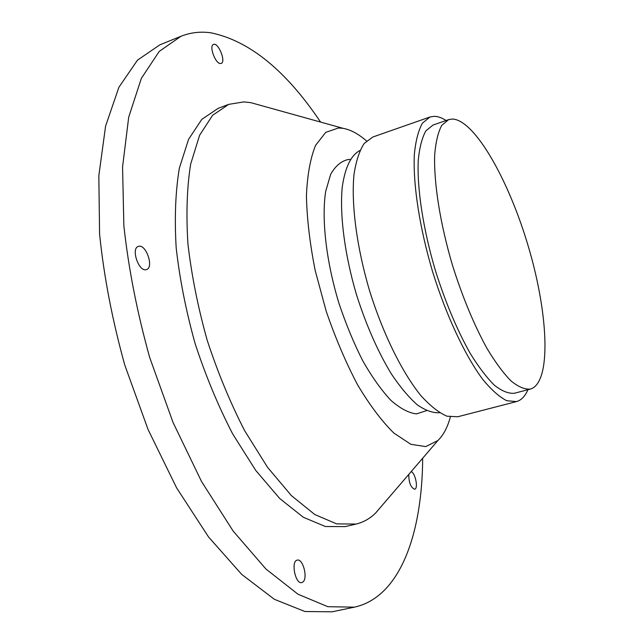 <?xml version="1.0" encoding="UTF-8"?>
<svg xmlns="http://www.w3.org/2000/svg" width="644" height="644" viewBox="0 0 644 644"><rect width="100%" height="100%" fill="white"/><g stroke="black" fill="none" stroke-linecap="round" stroke-linejoin="round"><path stroke-width="0.97" d="M320.575 122.07C285.976 70.518 249.381 40.749 210.805 32.78C200.429 31.355 190.487 32.522 180.996 36.265L159.937 44.782L137.478 60.15L118.898 87.254L105.592 126.079L98.83 175.723L99.595 234.239C103.966 276.775 112.37 320.398 124.791 365.108L148.072 429.524L176.625 487.894L208.527 536.951L241.758 574.456L274.408 599.322L304.918 611.518L332.135 611.8L354.377 607.163C400.27 597.157 422.263 533.441 422.665 458.23M180.996 36.265L159.229 51.407L141.342 78.375L128.703 117.184L122.569 166.965L123.857 225.754C128.526 268.548 137.14 312.477 149.706 357.541L173.067 422.512L201.508 481.454L233.128 531.034L265.908 568.99L297.995 594.227L327.86 606.696L354.377 607.163M146.132 269.675C138.661 271.921 130.748 248.318 138.355 246.419C145.826 243.303 154.327 267.55 146.486 269.578L146.132 269.675M302.889 582.031L301.786 582.587C295.363 584.583 290.637 560.996 297.254 560.127C302.954 558.251 308.138 578.336 302.889 582.031M411.138 471.658C414.889 472.382 418.302 486.928 415.195 488.989L414.647 489.271C410.783 487.58 408.827 482.63 408.763 474.419M220.353 63.531C215.265 63.603 208.801 45.676 213.478 44.42C218.268 42.037 226.326 61.929 221.19 63.418L220.353 63.531M260.587 105.375L250.806 102.654L243.778 101.905L228.668 104.376L218.155 108.337L201.789 119.373L188.547 139.37L179.362 168.124C175.474 191.381 174.411 217.954 176.182 247.835C179.692 279.037 186.019 311.004 195.164 343.743C205.766 376.032 218.284 406.123 232.717 434L255.716 470.402L279.689 498.48L303.316 517.269L325.445 526.534L345.176 526.607L356.116 524.055C363.361 522.308 369.817 518.678 375.476 513.171L382.093 505.476M228.668 104.376L212.576 115.332L199.6 135.28L190.68 164.035C186.953 187.307 186.036 213.929 187.935 243.883C191.55 275.173 197.958 307.244 207.151 340.104C217.777 372.522 230.286 402.742 244.68 430.756L267.566 467.343L291.37 495.59L314.779 514.524L336.651 523.894L356.116 524.055M366.517 140.923C358.346 133.847 350.521 129.645 343.051 128.325L338.502 127.979L325.711 132.39L315.576 145.351C310.368 158.199 307.309 175.039 306.423 195.881C306.93 218.662 309.853 243.529 315.19 270.48L326.162 311.092C335.363 337.915 345.844 362.5 357.597 384.846C369.712 405.14 381.812 421.216 393.887 433.082L410.84 444.296L425.724 446.598L437.872 440.536C443.346 435.28 447.508 427.439 450.365 417.014M350.264 159.462L348.267 159.511C341.272 161.016 335.411 165.951 330.67 174.315L325.679 191.397C321.404 219.041 326.146 261.118 338.921 303.211C345.876 323.996 353.838 343.22 362.805 360.898C372.095 377.126 381.465 390.288 390.924 400.383C400.157 408.441 408.666 412.957 416.443 413.907L426.545 410.647M359.972 150.463C350.964 155.18 345.055 167.44 342.23 187.243C339.589 215.032 344.685 254.75 356.502 294.743C366.203 325.131 377.778 351.455 391.23 373.721C400.085 386.955 408.763 397.316 417.264 404.81C425.467 410.51 432.921 413.15 439.619 412.732M446.155 120.484L441.744 118.061L437.534 116.661L434.338 116.29L429.983 116.999L372.812 137.019L364.166 143.491C359.376 150.849 355.971 161.33 353.942 174.927C351.165 204.446 356.752 247.385 369.584 290.774C383.043 333.97 402.275 372.755 420.999 395.746C430.248 405.921 438.91 412.74 446.984 416.193L457.763 416.765L516.416 401.606C521.27 400.262 525.11 396.302 527.919 389.717M429.983 116.999L422.44 123.149C418.391 130.354 415.694 140.754 414.35 154.359C412.893 183.951 419.461 227.429 432.583 271.639C446.268 315.681 464.984 355.464 482.646 379.252C491.324 389.813 499.35 396.962 506.723 400.697L516.416 401.606M448.586 119.639L433.018 125.049L425.885 130.853C422.061 137.655 419.526 147.476 418.262 160.316C416.918 188.241 423.116 229.167 435.457 270.762C445.495 302.414 457.015 329.849 470.031 353.081C478.516 366.863 486.687 377.617 494.536 385.345C502.022 391.19 508.663 393.814 514.459 393.234L530.414 389.073C551.393 382.818 548.608 315.665 528.974 248.697C509.621 181.656 475.031 119.736 452.281 119.027L448.586 119.639L441.752 125.355C438.121 132.117 435.771 141.922 434.692 154.761C433.694 182.703 440.158 223.766 452.571 265.57C462.642 297.383 474.105 324.995 486.969 348.396C495.333 362.298 503.358 373.158 511.046 380.974C518.356 386.899 524.812 389.596 530.414 389.073M343.051 128.325L250.806 102.654M437.872 440.536L375.476 513.171"/></g></svg>
